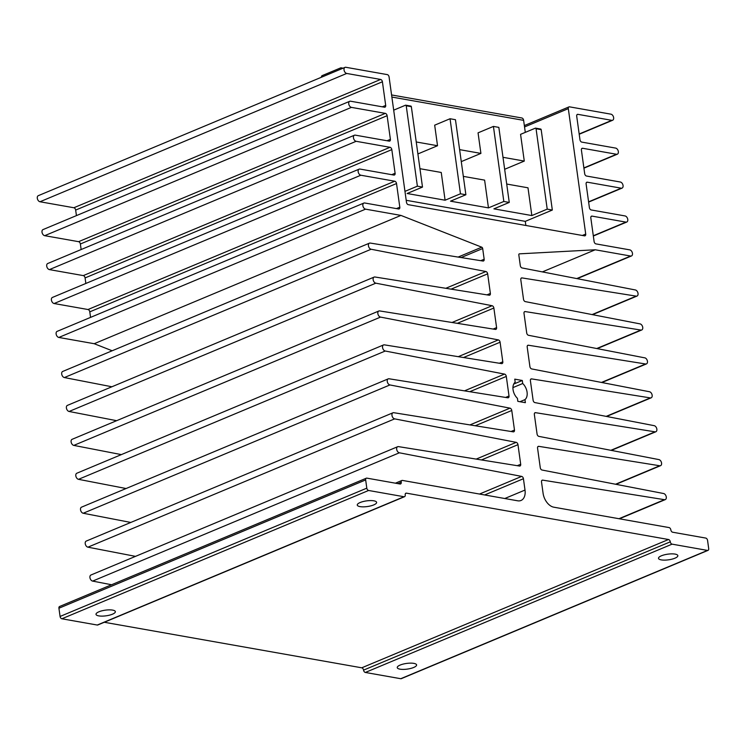 <?xml version="1.0" encoding="UTF-8"?>
<svg xmlns="http://www.w3.org/2000/svg" width="746" height="746" viewBox="0 0 746 746"><rect width="100%" height="100%" fill="white"/><g stroke="black" fill="none" stroke-linecap="round" stroke-linejoin="round"><path stroke-width="1.12" d="M391.575 94.947L521.771 117.971A3.469 2.462 100 0 1 523.627 120.358L391.874 97.055M525.296 132.378L523.627 120.358M540.449 129.086A0.867 0.615 100 0 1 541.176 129.645L552.329 210.046L525.287 221.357L525.855 225.469M404.957 191.368L417.378 186.174L406.225 105.783A0.867 0.615 -80 0 0 405.498 105.214L393.692 110.156M341.78 68.725L341.78 68.725A1.305 0.923 100 0 0 341.09 67.821L343.095 68.184M321.442 77.239L321.433 77.23A1.305 0.923 100 0 1 322.188 75.616L340.689 67.877A1.305 0.923 100 0 1 341.09 67.821M540.71 129.049L535.591 128.144A0.867 0.615 100 0 0 535.33 128.181L520.568 134.345L524.279 161.08L503 157.313M525.287 221.357L406.197 200.292M535.591 128.144A0.867 0.615 100 0 1 536.057 128.741L547.21 209.132L531.842 215.566L493.889 208.852L509.257 202.427L503.83 201.467L488.462 207.892L450.509 201.178L465.877 194.753L455.461 119.705L450.043 118.745L434.676 125.169L437.529 145.731L416.24 141.973M509.257 202.427L498.841 127.379L493.423 126.419L478.055 132.844L480.909 153.406L459.62 149.638M584.491 235.848L408.276 204.674A2.173 1.389 -112.7 0 1 406.486 202.352L389.076 76.931A2.173 1.389 67.3 0 0 387.286 74.609L345.874 67.289A3.254 2.089 67.3 0 0 345.044 67.364A3.254 2.089 67.3 0 0 344.037 69.975A3.254 2.089 67.3 0 0 346.722 73.453L380.619 79.449A2.173 1.389 -112.7 0 1 382.409 81.771L385.691 105.419A2.173 1.389 -112.7 0 1 385.02 107.154A2.173 1.389 -112.7 0 1 384.47 107.2L350.583 101.214A3.254 2.089 67.3 0 0 349.753 101.288A3.254 2.089 67.3 0 0 348.746 103.899A3.254 2.089 67.3 0 0 351.431 107.377L385.318 113.373A2.173 1.389 -112.7 0 1 387.118 115.695L390.391 139.343A2.173 1.389 -112.7 0 1 389.729 141.078A2.173 1.389 -112.7 0 1 389.17 141.134L355.282 135.138A3.254 2.089 67.3 0 0 354.453 135.213A3.254 2.089 67.3 0 0 353.455 137.824A3.254 2.089 67.3 0 0 356.14 141.302L390.027 147.298A2.173 1.389 -112.7 0 1 391.818 149.62L395.1 173.268A2.173 1.389 -112.7 0 1 394.429 175.002A2.173 1.389 -112.7 0 1 393.879 175.058L359.992 169.062A3.254 2.089 67.3 0 0 359.162 169.137A3.254 2.089 67.3 0 0 358.164 171.748A3.254 2.089 67.3 0 0 360.85 175.226L394.737 181.222A2.173 1.389 -112.7 0 1 396.527 183.544L399.809 207.192A2.173 1.389 -112.7 0 1 399.138 208.927A2.173 1.389 -112.7 0 1 398.588 208.983L364.701 202.987A3.254 2.089 67.3 0 0 363.871 203.071A3.254 2.089 67.3 0 0 362.873 205.672A3.254 2.089 67.3 0 0 365.559 209.15L400.947 215.417L481.757 247.187A1.305 0.839 -112.7 0 1 482.681 248.539L484.163 259.235A2.173 1.389 -112.7 0 1 483.492 260.979A2.173 1.389 -112.7 0 1 482.96 261.035L370.268 243.075A3.254 2.089 67.3 0 0 369.438 243.159A3.254 2.089 67.3 0 0 368.431 245.76A3.254 2.089 67.3 0 0 371.116 249.248L485.888 271.525A2.173 1.389 -112.7 0 1 487.66 273.847L490.374 293.43A2.173 1.389 -112.7 0 1 489.712 295.164A2.173 1.389 -112.7 0 1 489.18 295.22L374.968 276.999A3.254 2.089 67.3 0 0 374.147 277.083A3.254 2.089 67.3 0 0 373.14 279.685A3.254 2.089 67.3 0 0 375.825 283.172L492.099 305.72A2.173 1.389 -112.7 0 1 493.871 308.033L496.594 327.625A2.173 1.389 -112.7 0 1 495.922 329.359A2.173 1.389 -112.7 0 1 495.391 329.415L379.677 310.933A3.254 2.089 67.3 0 0 378.847 311.007A3.254 2.089 67.3 0 0 377.849 313.609A3.254 2.089 67.3 0 0 380.535 317.097L498.319 339.906A2.173 1.389 -112.7 0 1 500.09 342.228L502.804 361.81A2.173 1.389 -112.7 0 1 502.133 363.544A2.173 1.389 -112.7 0 1 501.601 363.61L384.386 344.857A3.254 2.089 67.3 0 0 383.556 344.932A3.254 2.089 67.3 0 0 382.558 347.533A3.254 2.089 67.3 0 0 385.244 351.021L504.529 374.1A2.173 1.389 -112.7 0 1 506.301 376.422L509.014 396.005A2.173 1.389 -112.7 0 1 508.352 397.739A2.173 1.389 -112.7 0 1 507.812 397.795L389.095 378.781A3.254 2.089 67.3 0 0 388.265 378.856A3.254 2.089 67.3 0 0 387.258 381.467A3.254 2.089 67.3 0 0 389.953 384.945L509.984 408.155A2.173 1.389 -112.7 0 1 511.765 410.477L514.479 430.06A2.173 1.389 -112.7 0 1 513.808 431.794A2.173 1.389 -112.7 0 1 513.276 431.85L393.804 412.706A3.254 2.089 67.3 0 0 392.974 412.78A3.254 2.089 67.3 0 0 391.967 415.391A3.254 2.089 67.3 0 0 394.653 418.87L516.204 442.35A2.173 1.389 -112.7 0 1 517.976 444.672L520.689 464.254A2.173 1.389 -112.7 0 1 520.027 465.989A2.173 1.389 -112.7 0 1 519.486 466.045L398.513 446.63A3.254 2.089 67.3 0 0 397.683 446.705A3.254 2.089 67.3 0 0 396.676 449.316A3.254 2.089 67.3 0 0 399.362 452.794L521.659 476.405A2.173 1.389 -112.7 0 1 523.431 478.727L525.007 490.057A13.027 8.346 -112.7 0 1 520.997 500.482A13.027 8.346 -112.7 0 1 517.687 500.799L402.467 480.424A2.173 1.389 67.3 0 0 401.907 480.471A2.173 1.389 67.3 0 0 401.245 482.214A2.173 1.389 -112.7 0 1 400.574 483.949A2.173 1.389 -112.7 0 1 400.024 483.995L366.883 478.139A2.173 1.389 67.3 0 0 366.333 478.195A2.173 1.389 67.3 0 0 365.661 479.93L366.808 488.154A2.173 1.389 67.3 0 0 368.599 490.476L403.996 496.733A2.173 1.389 67.3 0 0 404.546 496.687A2.173 1.389 67.3 0 0 405.218 494.943A2.173 1.389 -112.7 0 1 405.889 493.209A2.173 1.389 -112.7 0 1 406.439 493.153L668.5 539.507A2.173 1.389 -112.7 0 1 670.29 541.829A2.173 1.389 67.3 0 0 672.081 544.151L707.478 550.417A2.173 1.389 67.3 0 0 708.029 550.362A2.173 1.389 67.3 0 0 708.7 548.627L707.562 540.402A2.173 1.389 67.3 0 0 705.772 538.08L672.631 532.215A2.173 1.389 -112.7 0 1 670.841 529.893A2.173 1.389 67.3 0 0 669.05 527.571L553.83 507.196A13.027 8.346 -112.7 0 1 543.079 493.255L541.512 481.925A2.173 1.389 -112.7 0 1 542.174 480.191A2.173 1.389 -112.7 0 1 542.715 480.135L664.444 499.68A3.254 2.089 67.3 0 0 665.273 499.606A3.254 2.089 67.3 0 0 666.15 496.388A3.254 2.089 67.3 0 0 663.586 493.516L542.044 470.036A2.173 1.389 -112.7 0 1 540.272 467.714L537.558 448.132A2.173 1.389 -112.7 0 1 538.22 446.397A2.173 1.389 -112.7 0 1 538.761 446.341L659.734 465.756A3.254 2.089 67.3 0 0 660.564 465.672A3.254 2.089 67.3 0 0 661.441 462.464A3.254 2.089 67.3 0 0 658.886 459.592L538.845 436.373A2.173 1.389 -112.7 0 1 537.073 434.06L534.35 414.478A2.173 1.389 -112.7 0 1 535.022 412.734A2.173 1.389 -112.7 0 1 535.553 412.678L655.025 431.831A3.254 2.089 67.3 0 0 655.855 431.748A3.254 2.089 67.3 0 0 656.732 428.54A3.254 2.089 67.3 0 0 654.177 425.668L534.891 402.588A2.173 1.389 -112.7 0 1 533.12 400.266L530.397 380.684A2.173 1.389 -112.7 0 1 531.068 378.949A2.173 1.389 -112.7 0 1 531.6 378.893L650.325 397.907A3.254 2.089 67.3 0 0 651.155 397.823A3.254 2.089 67.3 0 0 652.032 394.615A3.254 2.089 67.3 0 0 649.468 391.743L531.684 368.925A2.173 1.389 -112.7 0 1 529.912 366.603L527.198 347.021A2.173 1.389 -112.7 0 1 527.87 345.286A2.173 1.389 -112.7 0 1 528.401 345.23L645.616 363.983A3.254 2.089 67.3 0 0 646.446 363.899A3.254 2.089 67.3 0 0 647.248 360.467A3.254 2.089 67.3 0 0 644.432 357.791L528.485 335.28A2.173 1.389 -112.7 0 1 526.713 332.958L524 313.367A2.173 1.389 -112.7 0 1 524.662 311.632A2.173 1.389 -112.7 0 1 525.193 311.567L640.907 330.058A3.254 2.089 67.3 0 0 641.737 329.974A3.254 2.089 67.3 0 0 642.614 326.767A3.254 2.089 67.3 0 0 640.049 323.885L525.287 301.608A2.173 1.389 -112.7 0 1 523.515 299.295L520.792 279.703A2.173 1.389 -112.7 0 1 521.463 277.969A2.173 1.389 -112.7 0 1 521.995 277.913L636.198 296.134A3.254 2.089 67.3 0 0 637.028 296.05A3.254 2.089 67.3 0 0 637.905 292.842A3.254 2.089 67.3 0 0 635.34 289.961L522.079 267.954A2.173 1.389 -112.7 0 1 520.307 265.632L518.824 254.927A1.305 0.839 -112.7 0 1 519.412 253.845L595.243 249.779L630.64 256.037A3.254 2.089 67.3 0 0 631.461 255.962A3.254 2.089 67.3 0 0 632.338 252.745A3.254 2.089 67.3 0 0 629.783 249.873L595.895 243.877A2.173 1.389 -112.7 0 1 594.105 241.555L590.823 217.907A2.173 1.389 -112.7 0 1 591.485 216.172A2.173 1.389 -112.7 0 1 592.044 216.116L625.931 222.112A3.254 2.089 67.3 0 0 626.761 222.038A3.254 2.089 67.3 0 0 627.638 218.82A3.254 2.089 67.3 0 0 625.073 215.948L591.186 209.952A2.173 1.389 -112.7 0 1 589.396 207.63L586.114 183.982A2.173 1.389 -112.7 0 1 586.785 182.248A2.173 1.389 -112.7 0 1 587.335 182.192L621.222 188.188A3.254 2.089 67.3 0 0 622.052 188.113A3.254 2.089 67.3 0 0 622.929 184.896A3.254 2.089 67.3 0 0 620.364 182.024L586.477 176.028A2.173 1.389 -112.7 0 1 584.687 173.706L581.404 150.058A2.173 1.389 -112.7 0 1 582.076 148.323A2.173 1.389 -112.7 0 1 582.626 148.268L616.513 154.263A3.254 2.089 67.3 0 0 617.343 154.18A3.254 2.089 67.3 0 0 618.22 150.972A3.254 2.089 67.3 0 0 615.655 148.1L581.768 142.104A2.173 1.389 -112.7 0 1 579.978 139.782L576.695 116.134A2.173 1.389 -112.7 0 1 577.367 114.399A2.173 1.389 -112.7 0 1 577.917 114.343L611.804 120.339A3.254 2.089 67.3 0 0 612.634 120.255A3.254 2.089 67.3 0 0 613.51 117.047A3.254 2.089 67.3 0 0 610.955 114.175L569.534 106.846A2.173 1.389 67.3 0 0 568.984 106.902A2.173 1.389 67.3 0 0 568.312 108.636L585.713 234.058A2.173 1.389 -112.7 0 1 585.05 235.792A2.173 1.389 -112.7 0 1 584.491 235.848M552.329 210.046L547.21 209.132M465.877 194.753L460.459 193.792L445.092 200.217L407.13 193.503L422.497 187.078L417.378 186.174M422.497 187.078L411.344 106.687A0.867 0.615 -80 0 0 410.617 106.118M506.702 184.038L527.991 187.805L531.842 215.566M504.66 169.286L524.279 161.08M450.043 118.745L460.459 193.792M419.951 168.699L441.24 172.466L445.092 200.217M417.9 153.946L437.529 145.731M461.28 161.612L480.909 153.406M493.423 126.419L503.83 201.467M463.331 176.373L484.611 180.131L488.462 207.892M522.293 380.479L514.759 379.145L515.178 382.185A10.09 6.472 67.3 0 0 513.062 389.673A10.09 6.472 67.3 0 0 517.416 398.308L517.836 401.348L525.37 402.681L524.951 399.642A10.09 6.472 67.3 0 0 522.713 383.519L522.293 380.479L513.724 384.059M104.291 622.267L361.763 667.81A2.173 1.389 -112.7 0 1 363.554 670.132A2.173 1.389 67.3 0 0 365.344 672.454L400.742 678.711A2.173 1.389 67.3 0 0 401.292 678.664L708.029 550.362M366.333 478.195L59.596 606.489A2.173 1.389 67.3 0 0 58.925 608.232L60.072 616.457A2.173 1.389 67.3 0 0 61.862 618.779L97.26 625.036A2.173 1.389 67.3 0 0 97.81 624.98L404.546 496.687M397.683 446.705L90.937 575.007A3.254 2.089 67.3 0 0 89.94 577.609A3.254 2.089 67.3 0 0 92.625 581.097L111.564 584.752M392.974 412.78L86.238 541.083A3.254 2.089 67.3 0 0 85.231 543.685A3.254 2.089 67.3 0 0 87.916 547.172L135.511 556.367M388.265 378.856L81.528 507.159A3.254 2.089 67.3 0 0 80.521 509.76A3.254 2.089 67.3 0 0 83.207 513.248L130.792 522.452M383.556 344.932L76.819 473.234A3.254 2.089 67.3 0 0 75.812 475.836A3.254 2.089 67.3 0 0 78.507 479.324L126.074 488.527M378.847 311.007L72.11 439.31A3.254 2.089 67.3 0 0 71.112 441.912A3.254 2.089 67.3 0 0 73.798 445.399L121.346 454.612M374.147 277.083L67.401 405.386A3.254 2.089 67.3 0 0 66.403 407.987A3.254 2.089 67.3 0 0 69.089 411.475L116.628 420.688M369.438 243.159L62.692 371.461A3.254 2.089 67.3 0 0 61.694 374.063A3.254 2.089 67.3 0 0 64.38 377.551L111.9 386.773M363.871 203.071L57.134 331.364A3.254 2.089 67.3 0 0 56.127 333.975A3.254 2.089 67.3 0 0 58.813 337.453L94.21 343.71L112.161 350.769M359.162 169.137L52.425 297.44A3.254 2.089 67.3 0 0 51.418 300.051A3.254 2.089 67.3 0 0 54.113 303.529L88 309.525A2.173 1.389 -112.7 0 1 89.79 311.847L90.555 317.386M354.453 135.213L47.716 263.515A3.254 2.089 67.3 0 0 46.718 266.117A3.254 2.089 67.3 0 0 49.404 269.604L83.291 275.6A2.173 1.389 -112.7 0 1 85.081 277.922L85.846 283.461M349.753 101.288L43.007 229.591A3.254 2.089 67.3 0 0 42.009 232.192A3.254 2.089 67.3 0 0 44.695 235.68L78.582 241.676A2.173 1.389 -112.7 0 1 80.372 243.998L81.146 249.537M345.044 67.364L38.307 195.666A3.254 2.089 67.3 0 0 37.3 198.268A3.254 2.089 67.3 0 0 39.986 201.756L73.873 207.752A2.173 1.389 -112.7 0 1 75.663 210.074L76.437 215.613M595.243 249.779L542.37 271.898M389.953 384.945L83.207 513.248M400.947 215.417L94.21 343.71M636.198 296.134L592.1 314.579M650.325 397.907L606.172 416.38M380.535 317.097L73.798 445.399M524.951 399.642L519.962 401.721M664.444 499.68L618.947 518.712M659.734 465.756L615.562 484.238M399.362 452.794L92.625 581.097M385.244 351.021L78.507 479.324M375.825 283.172L69.089 411.475M522.713 383.519L512.94 387.603M640.907 330.058L596.744 348.531M98.91 611.795A9.763 2.853 -7.9 0 1 109.261 609.864A9.763 2.853 -7.9 0 1 115.36 611.645A9.763 2.853 -7.9 0 1 112.469 614.191A9.763 2.853 -7.9 0 1 102.118 616.121A9.763 2.853 -7.9 0 1 96.01 614.331A9.763 2.853 -7.9 0 1 98.91 611.795M360.159 502.515A9.763 2.853 -7.9 0 1 370.51 500.585A9.763 2.853 -7.9 0 1 376.618 502.375A9.763 2.853 -7.9 0 1 373.718 504.921A9.763 2.853 -7.9 0 1 363.367 506.851A9.763 2.853 -7.9 0 1 357.269 505.061A9.763 2.853 -7.9 0 1 360.159 502.515M394.653 418.87L87.916 547.172M371.116 249.248L64.38 377.551M645.616 363.983L601.481 382.446M655.025 431.831L610.871 450.304M400.136 665.068A9.763 2.853 -7.9 0 1 410.486 663.138A9.763 2.853 -7.9 0 1 416.594 664.928A9.763 2.853 -7.9 0 1 413.694 667.465A9.763 2.853 -7.9 0 1 403.344 669.404A9.763 2.853 -7.9 0 1 397.245 667.614A9.763 2.853 -7.9 0 1 400.136 665.068M661.394 555.798A9.763 2.853 -7.9 0 1 671.736 553.868A9.763 2.853 -7.9 0 1 677.844 555.658A9.763 2.853 -7.9 0 1 674.943 558.195A9.763 2.853 -7.9 0 1 664.602 560.125A9.763 2.853 -7.9 0 1 658.494 558.334A9.763 2.853 -7.9 0 1 661.394 555.798M541.176 129.645L536.057 128.741M411.344 106.687L406.225 105.783M585.713 234.058L582.346 235.466M568.312 108.636L524.541 126.941M582.626 148.268L581.647 148.678M616.513 154.263L583.885 167.915M587.335 182.192L586.356 182.602M630.64 256.037L576.751 278.575M509.984 408.155L469.943 424.912M500.09 342.228L463.536 357.511M498.319 339.906L458.249 356.672M484.163 259.235L480.732 260.68M481.757 247.187L458.119 257.072M360.85 175.226L54.113 303.529M394.737 181.222L88 309.525M611.804 120.339L579.176 133.991M406.439 493.153L405.46 493.563M668.5 539.507L361.763 667.81M401.245 482.214L397.87 483.622M346.722 73.453L39.986 201.756M380.619 79.449L73.873 207.752M625.931 222.112L593.294 235.764M391.818 149.62L85.081 277.922M395.1 173.268L391.734 174.676M351.431 107.377L44.695 235.68M385.318 113.373L78.582 241.676M577.917 114.343L576.938 114.753M592.044 216.116L591.065 216.526M506.301 376.422L469.766 391.697M504.529 374.1L464.478 390.857M396.527 183.544L89.79 311.847M399.809 207.192L396.443 208.6M525.193 311.567L524.252 311.968M670.29 541.829L363.554 670.132M672.081 544.151L365.344 672.454M390.027 147.298L83.291 275.6M390.391 139.343L387.025 140.752M382.409 81.771L75.663 210.074M385.691 105.419L382.316 106.827M542.715 480.135L541.764 480.527M707.478 550.417L400.742 678.711M521.659 476.405L479.501 494.048M482.681 248.539L461.121 257.556M356.14 141.302L49.404 269.604M387.118 115.695L80.372 243.998M621.222 188.188L588.594 201.84M521.995 277.913L521.044 278.305M511.765 410.477L475.23 425.761M509.014 396.005L505.583 397.441M502.804 361.81L499.372 363.246M365.661 479.93L58.925 608.232M366.808 488.154L60.072 616.457M492.099 305.72L452.011 322.486M528.401 345.23L527.45 345.631M523.431 478.727L484.639 494.952M525.007 490.057L504.79 498.514M368.599 490.476L61.862 618.779M403.996 496.733L97.26 625.036M517.976 444.672L481.459 459.946M516.204 442.35L476.172 459.098M538.761 446.341L537.81 446.733M493.871 308.033L457.307 323.335M496.594 327.625L493.153 329.061M487.66 273.847L451.078 289.15M485.888 271.525L445.782 288.301M535.553 412.678L534.602 413.079M514.479 430.06L511.047 431.496M365.559 209.15L58.813 337.453M531.6 378.893L530.648 379.285M520.689 464.254L517.258 465.69M490.374 293.43L486.942 294.866M410.887 106.091L405.759 105.186M612.634 120.255L579.213 134.243M637.028 296.05L592.529 314.663M651.155 397.823L606.601 416.464M401.907 480.471L395.427 483.184M626.761 222.038L593.331 236.016M665.273 499.606L619.394 518.787M660.564 465.672L615.991 484.322M568.984 106.902L524.345 125.57M617.343 154.18L583.913 168.167M622.052 188.113L588.622 202.091M631.461 255.962L577.19 278.659M646.446 363.899L601.91 382.53M641.737 329.974L597.173 348.615M655.855 431.748L611.3 450.388"/></g></svg>
